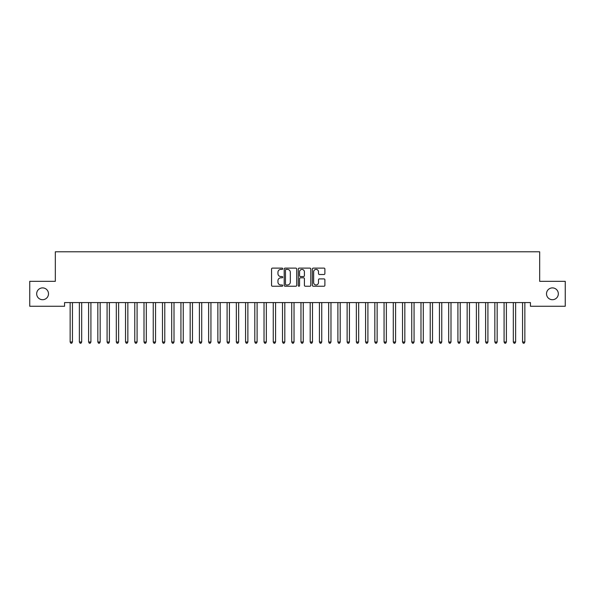 <?xml version="1.0" encoding="UTF-8"?>
<svg xmlns="http://www.w3.org/2000/svg" width="595" height="595" viewBox="0 0 595 595"><rect width="100%" height="100%" fill="white"/><g stroke="black" fill="none" stroke-linecap="round" stroke-linejoin="round"><path stroke-width="0.89" d="M282.729 268.754A0.632 0.632 0 0 0 282.097 268.114L272.465 268.114A0.907 0.907 0 0 0 271.558 269.022L271.558 285.332A0.907 0.907 0 0 0 272.465 286.24L282.097 286.24A0.632 0.632 0 0 0 282.729 285.607A0.632 0.632 0 0 0 282.097 284.975L280.847 284.975A2.901 2.901 0 0 1 277.947 282.075L277.947 280.714A2.901 2.901 0 0 1 280.847 277.813L282.097 277.813A0.632 0.632 0 0 0 282.729 277.181A0.632 0.632 0 0 0 282.097 276.541L280.847 276.541A2.901 2.901 0 0 1 277.947 273.648L277.947 272.287A2.901 2.901 0 0 1 280.847 269.386L282.097 269.386A0.632 0.632 0 0 0 282.729 268.754M546.507 293.796A5.905 5.905 0 0 0 552.413 299.709A5.905 5.905 0 0 0 558.326 293.796A5.905 5.905 0 0 0 552.413 287.891A5.905 5.905 0 0 0 546.507 293.796M36.674 293.796A5.905 5.905 0 0 0 42.587 299.709A5.905 5.905 0 0 0 48.493 293.796A5.905 5.905 0 0 0 42.587 287.891A5.905 5.905 0 0 0 36.674 293.796M323.985 274.503A0.907 0.907 0 0 0 324.892 273.596L324.892 269.022A0.907 0.907 0 0 0 323.985 268.114L313.29 268.114A0.907 0.907 0 0 0 312.382 269.022L312.382 285.332A0.907 0.907 0 0 0 313.29 286.24L323.985 286.24A0.907 0.907 0 0 0 324.892 285.332L324.892 279.806A0.907 0.907 0 0 0 323.985 278.899L319.411 278.899A0.907 0.907 0 0 0 318.504 279.806L318.504 282.551A2.425 2.425 0 0 1 316.079 284.975A2.425 2.425 0 0 1 313.654 282.551L313.654 271.811A2.425 2.425 0 0 1 316.079 269.386A2.425 2.425 0 0 1 318.504 271.811L318.504 273.596A0.907 0.907 0 0 0 319.411 274.503L323.985 274.503M530.442 302.572L64.558 302.572L64.558 306.261L29.75 306.261L29.75 281.331L55.328 281.331L55.328 251.789L539.672 251.789L539.672 281.331L565.25 281.331L565.25 306.261L530.442 306.261L530.442 302.572M296.704 269.022A0.907 0.907 0 0 0 295.804 268.114L285.109 268.114A0.907 0.907 0 0 0 284.202 269.022L284.202 285.332A0.907 0.907 0 0 0 285.109 286.24L295.804 286.24A0.907 0.907 0 0 0 296.704 285.332L296.704 269.022M299.196 268.114L309.891 268.114A0.907 0.907 0 0 1 310.798 269.022L310.798 285.332A0.907 0.907 0 0 1 309.891 286.24L305.317 286.24A0.907 0.907 0 0 1 304.409 285.332L304.409 278.72A0.907 0.907 0 0 0 303.502 277.813L300.468 277.813A0.907 0.907 0 0 0 299.56 278.72L299.56 285.607A0.632 0.632 0 0 1 298.928 286.24A0.632 0.632 0 0 1 298.296 285.607L298.296 269.022A0.907 0.907 0 0 1 299.196 268.114M286.106 269.386A0.632 0.632 0 0 0 285.466 270.018L285.466 284.336A0.632 0.632 0 0 0 286.106 284.975L287.415 284.975A2.901 2.901 0 0 0 290.315 282.075L290.315 272.287A2.901 2.901 0 0 0 287.415 269.386L286.106 269.386M304.409 271.856A2.425 2.425 0 0 0 301.985 269.431A2.425 2.425 0 0 0 299.56 271.856L299.56 275.641A0.907 0.907 0 0 0 300.468 276.541L303.502 276.541A0.907 0.907 0 0 0 304.409 275.641L304.409 271.856M70.024 302.572L70.076 302.706A0.922 0.922 0 0 1 70.143 303.048L70.143 342.013L72.449 342.013L72.449 303.048A0.922 0.922 0 0 1 72.516 302.706L72.575 302.572M72.449 342.013L71.757 343.211L70.835 343.211L70.143 342.013M79.254 302.572L79.306 302.706A0.922 0.922 0 0 1 79.373 303.048L79.373 342.013L81.686 342.013L81.686 303.048A0.922 0.922 0 0 1 81.753 302.706L81.805 302.572M81.686 342.013L80.994 343.211L80.072 343.211L79.373 342.013M88.484 302.572L88.543 302.706A0.922 0.922 0 0 1 88.61 303.048L88.61 342.013L90.916 342.013L90.916 303.048A0.922 0.922 0 0 1 90.983 302.706L91.035 302.572M90.916 342.013L90.224 343.211L89.302 343.211L88.61 342.013M97.721 302.572L97.773 302.706A0.922 0.922 0 0 1 97.84 303.048L97.84 342.013L100.153 342.013L100.153 303.048A0.922 0.922 0 0 1 100.213 302.706L100.272 302.572M100.153 342.013L99.454 343.211L98.532 343.211L97.84 342.013M106.951 302.572L107.011 302.706A0.922 0.922 0 0 1 107.078 303.048L107.078 342.013L109.383 342.013L109.383 303.048A0.922 0.922 0 0 1 109.45 302.706L109.502 302.572M109.383 342.013L108.692 343.211L107.769 343.211L107.078 342.013M116.189 302.572L116.241 302.706A0.922 0.922 0 0 1 116.308 303.048L116.308 342.013L118.613 342.013L118.613 303.048A0.922 0.922 0 0 1 118.68 302.706L118.74 302.572M118.613 342.013L117.922 343.211L116.999 343.211L116.308 342.013M125.419 302.572L125.471 302.706A0.922 0.922 0 0 1 125.538 303.048L125.538 342.013L127.851 342.013L127.851 303.048A0.922 0.922 0 0 1 127.918 302.706L127.97 302.572M127.851 342.013L127.159 343.211L126.229 343.211L125.538 342.013M134.648 302.572L134.708 302.706A0.922 0.922 0 0 1 134.775 303.048L134.775 342.013L137.081 342.013L137.081 303.048A0.922 0.922 0 0 1 137.148 302.706L137.2 302.572M137.081 342.013L136.389 343.211L135.467 343.211L134.775 342.013M143.886 302.572L143.938 302.706A0.922 0.922 0 0 1 144.005 303.048L144.005 342.013L146.31 342.013L146.31 303.048A0.922 0.922 0 0 1 146.377 302.706L146.437 302.572M146.31 342.013L145.619 343.211L144.697 343.211L144.005 342.013M153.116 302.572L153.168 302.706A0.922 0.922 0 0 1 153.235 303.048L153.235 342.013L155.548 342.013L155.548 303.048A0.922 0.922 0 0 1 155.615 302.706L155.667 302.572M155.548 342.013L154.856 343.211L153.934 343.211L153.235 342.013M162.353 302.572L162.405 302.706A0.922 0.922 0 0 1 162.472 303.048L162.472 342.013L164.778 342.013L164.778 303.048A0.922 0.922 0 0 1 164.845 302.706L164.897 302.572M164.778 342.013L164.086 343.211L163.164 343.211L162.472 342.013M171.583 302.572L171.635 302.706A0.922 0.922 0 0 1 171.702 303.048L171.702 342.013L174.015 342.013L174.015 303.048A0.922 0.922 0 0 1 174.082 302.706L174.134 302.572M174.015 342.013L173.316 343.211L172.394 343.211L171.702 342.013M180.813 302.572L180.873 302.706A0.922 0.922 0 0 1 180.94 303.048L180.94 342.013L183.245 342.013L183.245 303.048A0.922 0.922 0 0 1 183.312 302.706L183.364 302.572M183.245 342.013L182.553 343.211L181.631 343.211L180.94 342.013M190.05 302.572L190.102 302.706A0.922 0.922 0 0 1 190.169 303.048L190.169 342.013L192.475 342.013L192.475 303.048A0.922 0.922 0 0 1 192.542 302.706L192.601 302.572M192.475 342.013L191.783 343.211L190.861 343.211L190.169 342.013M199.28 302.572L199.332 302.706A0.922 0.922 0 0 1 199.399 303.048L199.399 342.013L201.712 342.013L201.712 303.048A0.922 0.922 0 0 1 201.779 302.706L201.831 302.572M201.712 342.013L201.021 343.211L200.091 343.211L199.399 342.013M208.51 302.572L208.57 302.706A0.922 0.922 0 0 1 208.637 303.048L208.637 342.013L210.942 342.013L210.942 303.048A0.922 0.922 0 0 1 211.009 302.706L211.061 302.572M210.942 342.013L210.251 343.211L209.328 343.211L208.637 342.013M217.748 302.572L217.8 302.706A0.922 0.922 0 0 1 217.867 303.048L217.867 342.013L220.172 342.013L220.172 303.048A0.922 0.922 0 0 1 220.239 302.706L220.299 302.572M220.172 342.013L219.481 343.211L218.558 343.211L217.867 342.013M226.978 302.572L227.037 302.706A0.922 0.922 0 0 1 227.097 303.048L227.097 342.013L229.41 342.013L229.41 303.048A0.922 0.922 0 0 1 229.477 302.706L229.529 302.572M229.41 342.013L228.718 343.211L227.796 343.211L227.097 342.013M236.215 302.572L236.267 302.706A0.922 0.922 0 0 1 236.334 303.048L236.334 342.013L238.64 342.013L238.64 303.048A0.922 0.922 0 0 1 238.707 302.706L238.766 302.572M238.64 342.013L237.948 343.211L237.026 343.211L236.334 342.013M245.445 302.572L245.497 302.706A0.922 0.922 0 0 1 245.564 303.048L245.564 342.013L247.877 342.013L247.877 303.048A0.922 0.922 0 0 1 247.944 302.706L247.996 302.572M247.877 342.013L247.178 343.211L246.256 343.211L245.564 342.013M254.675 302.572L254.734 302.706A0.922 0.922 0 0 1 254.801 303.048L254.801 342.013L257.107 342.013L257.107 303.048A0.922 0.922 0 0 1 257.174 302.706L257.226 302.572M257.107 342.013L256.415 343.211L255.493 343.211L254.801 342.013M263.912 302.572L263.964 302.706A0.922 0.922 0 0 1 264.031 303.048L264.031 342.013L266.337 342.013L266.337 303.048A0.922 0.922 0 0 1 266.404 302.706L266.463 302.572M266.337 342.013L265.645 343.211L264.723 343.211L264.031 342.013M273.142 302.572L273.194 302.706A0.922 0.922 0 0 1 273.261 303.048L273.261 342.013L275.574 342.013L275.574 303.048A0.922 0.922 0 0 1 275.641 302.706L275.693 302.572M275.574 342.013L274.883 343.211L273.953 343.211L273.261 342.013M282.372 302.572L282.432 302.706A0.922 0.922 0 0 1 282.499 303.048L282.499 342.013L284.804 342.013L284.804 303.048A0.922 0.922 0 0 1 284.871 302.706L284.923 302.572M284.804 342.013L284.113 343.211L283.19 343.211L282.499 342.013M291.609 302.572L291.662 302.706A0.922 0.922 0 0 1 291.728 303.048L291.728 342.013L294.034 342.013L294.034 303.048A0.922 0.922 0 0 1 294.101 302.706L294.161 302.572M294.034 342.013L293.342 343.211L292.42 343.211L291.728 342.013M300.839 302.572L300.899 302.706A0.922 0.922 0 0 1 300.966 303.048L300.966 342.013L303.272 342.013L303.272 303.048A0.922 0.922 0 0 1 303.338 302.706L303.391 302.572M303.272 342.013L302.58 343.211L301.658 343.211L300.966 342.013M310.077 302.572L310.129 302.706A0.922 0.922 0 0 1 310.196 303.048L310.196 342.013L312.501 342.013L312.501 303.048A0.922 0.922 0 0 1 312.568 302.706L312.628 302.572M312.501 342.013L311.81 343.211L310.887 343.211L310.196 342.013M319.307 302.572L319.359 302.706A0.922 0.922 0 0 1 319.426 303.048L319.426 342.013L321.739 342.013L321.739 303.048A0.922 0.922 0 0 1 321.806 302.706L321.858 302.572M321.739 342.013L321.047 343.211L320.117 343.211L319.426 342.013M328.537 302.572L328.596 302.706A0.922 0.922 0 0 1 328.663 303.048L328.663 342.013L330.969 342.013L330.969 303.048A0.922 0.922 0 0 1 331.036 302.706L331.088 302.572M330.969 342.013L330.277 343.211L329.355 343.211L328.663 342.013M337.774 302.572L337.826 302.706A0.922 0.922 0 0 1 337.893 303.048L337.893 342.013L340.199 342.013L340.199 303.048A0.922 0.922 0 0 1 340.266 302.706L340.325 302.572M340.199 342.013L339.507 343.211L338.585 343.211L337.893 342.013M347.004 302.572L347.056 302.706A0.922 0.922 0 0 1 347.123 303.048L347.123 342.013L349.436 342.013L349.436 303.048A0.922 0.922 0 0 1 349.503 302.706L349.555 302.572M349.436 342.013L348.744 343.211L347.822 343.211L347.123 342.013M356.234 302.572L356.293 302.706A0.922 0.922 0 0 1 356.36 303.048L356.36 342.013L358.666 342.013L358.666 303.048A0.922 0.922 0 0 1 358.733 302.706L358.785 302.572M358.666 342.013L357.974 343.211L357.052 343.211L356.36 342.013M365.471 302.572L365.523 302.706A0.922 0.922 0 0 1 365.59 303.048L365.59 342.013L367.903 342.013L367.903 303.048A0.922 0.922 0 0 1 367.963 302.706L368.022 302.572M367.903 342.013L367.204 343.211L366.282 343.211L365.59 342.013M374.701 302.572L374.761 302.706A0.922 0.922 0 0 1 374.828 303.048L374.828 342.013L377.133 342.013L377.133 303.048A0.922 0.922 0 0 1 377.2 302.706L377.252 302.572M377.133 342.013L376.442 343.211L375.519 343.211L374.828 342.013M383.939 302.572L383.991 302.706A0.922 0.922 0 0 1 384.058 303.048L384.058 342.013L386.363 342.013L386.363 303.048A0.922 0.922 0 0 1 386.43 302.706L386.49 302.572M386.363 342.013L385.672 343.211L384.749 343.211L384.058 342.013M393.169 302.572L393.221 302.706A0.922 0.922 0 0 1 393.288 303.048L393.288 342.013L395.601 342.013L395.601 303.048A0.922 0.922 0 0 1 395.668 302.706L395.72 302.572M395.601 342.013L394.909 343.211L393.979 343.211L393.288 342.013M402.399 302.572L402.458 302.706A0.922 0.922 0 0 1 402.525 303.048L402.525 342.013L404.831 342.013L404.831 303.048A0.922 0.922 0 0 1 404.897 302.706L404.95 302.572M404.831 342.013L404.139 343.211L403.217 343.211L402.525 342.013M411.636 302.572L411.688 302.706A0.922 0.922 0 0 1 411.755 303.048L411.755 342.013L414.061 342.013L414.061 303.048A0.922 0.922 0 0 1 414.127 302.706L414.187 302.572M414.061 342.013L413.369 343.211L412.447 343.211L411.755 342.013M420.866 302.572L420.918 302.706A0.922 0.922 0 0 1 420.985 303.048L420.985 342.013L423.298 342.013L423.298 303.048A0.922 0.922 0 0 1 423.365 302.706L423.417 302.572M423.298 342.013L422.606 343.211L421.684 343.211L420.985 342.013M430.103 302.572L430.155 302.706A0.922 0.922 0 0 1 430.222 303.048L430.222 342.013L432.528 342.013L432.528 303.048A0.922 0.922 0 0 1 432.595 302.706L432.647 302.572M432.528 342.013L431.836 343.211L430.914 343.211L430.222 342.013M439.333 302.572L439.385 302.706A0.922 0.922 0 0 1 439.452 303.048L439.452 342.013L441.765 342.013L441.765 303.048A0.922 0.922 0 0 1 441.832 302.706L441.884 302.572M441.765 342.013L441.066 343.211L440.144 343.211L439.452 342.013M448.563 302.572L448.623 302.706A0.922 0.922 0 0 1 448.69 303.048L448.69 342.013L450.995 342.013L450.995 303.048A0.922 0.922 0 0 1 451.062 302.706L451.114 302.572M450.995 342.013L450.303 343.211L449.381 343.211L448.69 342.013M457.8 302.572L457.853 302.706A0.922 0.922 0 0 1 457.919 303.048L457.919 342.013L460.225 342.013L460.225 303.048A0.922 0.922 0 0 1 460.292 302.706L460.352 302.572M460.225 342.013L459.533 343.211L458.611 343.211L457.919 342.013M467.03 302.572L467.082 302.706A0.922 0.922 0 0 1 467.149 303.048L467.149 342.013L469.462 342.013L469.462 303.048A0.922 0.922 0 0 1 469.529 302.706L469.581 302.572M469.462 342.013L468.771 343.211L467.841 343.211L467.149 342.013M476.26 302.572L476.32 302.706A0.922 0.922 0 0 1 476.387 303.048L476.387 342.013L478.692 342.013L478.692 303.048A0.922 0.922 0 0 1 478.759 302.706L478.811 302.572M478.692 342.013L478.001 343.211L477.078 343.211L476.387 342.013M485.498 302.572L485.55 302.706A0.922 0.922 0 0 1 485.617 303.048L485.617 342.013L487.922 342.013L487.922 303.048A0.922 0.922 0 0 1 487.989 302.706L488.049 302.572M487.922 342.013L487.231 343.211L486.308 343.211L485.617 342.013M494.728 302.572L494.787 302.706A0.922 0.922 0 0 1 494.847 303.048L494.847 342.013L497.16 342.013L497.16 303.048A0.922 0.922 0 0 1 497.227 302.706L497.279 302.572M497.16 342.013L496.468 343.211L495.546 343.211L494.847 342.013M503.965 302.572L504.017 302.706A0.922 0.922 0 0 1 504.084 303.048L504.084 342.013L506.39 342.013L506.39 303.048A0.922 0.922 0 0 1 506.457 302.706L506.516 302.572M506.39 342.013L505.698 343.211L504.776 343.211L504.084 342.013M513.195 302.572L513.247 302.706A0.922 0.922 0 0 1 513.314 303.048L513.314 342.013L515.627 342.013L515.627 303.048A0.922 0.922 0 0 1 515.694 302.706L515.746 302.572M515.627 342.013L514.928 343.211L514.006 343.211L513.314 342.013M522.425 302.572L522.484 302.706A0.922 0.922 0 0 1 522.551 303.048L522.551 342.013L524.857 342.013L524.857 303.048A0.922 0.922 0 0 1 524.924 302.706L524.976 302.572M524.857 342.013L524.165 343.211L523.243 343.211L522.551 342.013"/></g></svg>
